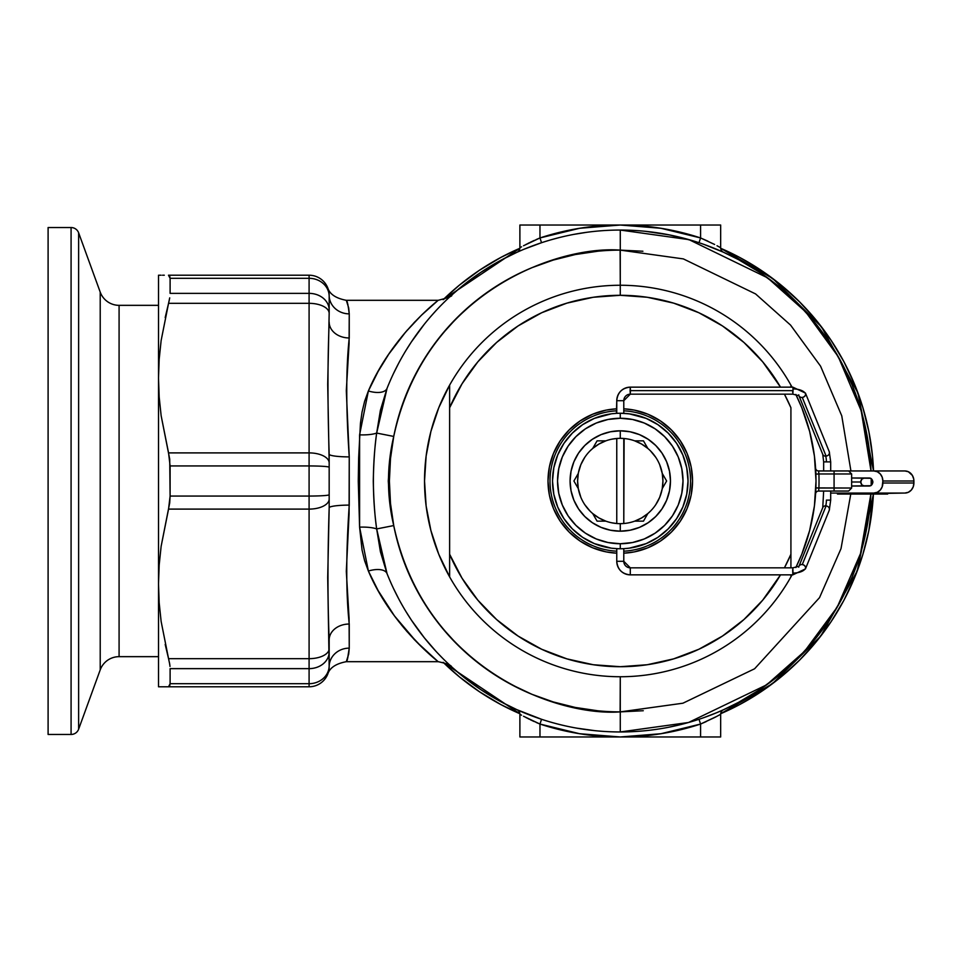 <?xml version="1.0" encoding="UTF-8"?>
<svg xmlns="http://www.w3.org/2000/svg" width="962" height="962" viewBox="0 0 962 962"><rect width="100%" height="100%" fill="white"/><g stroke="black" fill="none" stroke-linecap="round" stroke-linejoin="round"><path stroke-width="1.44" d="M818.71 471.849L818.602 470.959A3.006 3.006 0 0 1 815.596 468.193A3.006 3.006 0 0 0 818.602 470.959L834.078 470.959L818.602 470.959L818.902 473.977L851.647 473.977L851.647 488.023L851.647 473.977L818.902 473.977A198.749 198.749 0 0 1 818.902 488.023L834.078 488.023L834.078 473.977L834.078 488.023L851.647 488.023L815.896 487.914L818.902 488.023L818.602 491.041L848.64 491.041L834.078 491.041L834.078 488.023L834.078 491.041L818.602 491.041A3.006 3.006 0 0 0 815.596 493.807A3.006 3.006 0 0 1 818.602 491.041L818.602 490.993M437.65 661.243L416.438 641.762L394.48 615.933L378.174 590.668L368.374 571.019L364.646 560.822L362.073 550.084L359.596 527.152L358.273 481.192L358.646 457.864L360.449 423.244L362.049 412.037L364.634 401.238L368.374 390.981A20.082 9.452 -158.3 0 0 387.037 388.383A250.95 250.95 0 0 1 871.019 470.959L861.231 410.894L838.287 356.722L805.699 311.904L767.628 277.862L688.996 239.646L620.274 230.05A250.95 250.95 0 0 0 387.037 388.383L380.411 410.233L376.671 433.068L393.735 436.435A230.88 230.88 0 0 1 620.274 250.12L683.381 258.91L755.579 293.927L790.572 325.108L820.574 366.173L841.762 415.849L850.925 470.959L841.762 415.849L820.574 366.173L790.572 325.108L755.579 293.927L683.381 258.91L620.274 250.12L620.274 230.05L620.274 285.257L620.117 250.12M620.117 711.88L620.274 676.743L620.274 711.88L682.912 703.21L754.605 668.77L819.516 597.655L841.016 548.629L850.781 494.047L841.016 548.629L819.516 597.655L754.605 668.77L682.912 703.21L620.274 711.88L620.274 731.95L688.539 722.486L766.654 684.836L804.593 651.31L837.241 607.106L860.497 553.583L870.887 494.047A250.95 250.95 0 0 1 387.037 573.617A250.95 250.95 0 0 0 620.274 731.95L620.274 711.88C557.876 716.558 425.108 670.526 393.735 525.565A230.88 230.88 0 0 1 393.735 436.435C425.108 291.474 557.876 245.442 620.274 250.12L642.905 251.238M871.187 485.461L871.211 478.559A250.95 250.95 0 0 1 871.187 485.461L871.223 481M165.187 317.568L168.554 303.331L161.135 340.5L159.175 359.331L158.514 378.114L159.175 396.945L161.135 415.68L168.554 452.898L309.091 452.898L309.091 303.331L168.554 303.331L169.384 299.699M165.187 644.432L168.554 658.669L165.187 644.432M346.693 301.178L346.308 300.312L438.191 300.312L346.308 300.312L348.701 307.948L349.242 313.865L349.086 343.554L346.308 390.668L349.242 456.89L349.086 513.852L346.308 571.356L349.086 618.434L349.242 648.135L348.701 654.028L346.308 661.688L438.191 661.688L346.308 661.688L346.681 660.834M643.277 710.726L620.274 711.88A230.88 230.88 0 0 1 393.735 525.565C386.736 495.923 386.736 466.209 393.735 436.435L390.488 458.609L389.394 481L390.488 503.391L393.735 525.565L389.875 503.439L388.275 481.048L389.863 458.597L393.735 436.435L376.671 433.068A20.082 5.123 2.4 0 1 359.596 434.848L368.374 390.981L378.138 371.404L388.816 354.088L405.615 332.082L421.332 315.332L437.65 300.757M405.014 332.78L401.334 337.217M399.627 339.345L398.232 341.125M407.575 329.822L406.036 331.589M415.211 321.5L413.588 323.208M422.667 314.057L421.705 314.983M429.052 308.129L427.729 309.331M451.563 666.786L451.647 666.858C451.322 665.271 446.837 663.552 438.191 661.688C436.784 660.509 391.354 625.432 368.374 571.019L359.596 527.152A20.082 5.123 177.6 0 1 376.671 528.932C372.294 497.065 372.294 465.115 376.671 433.068C374.819 445.466 373.689 461.459 373.28 481.084C373.701 500.613 374.831 516.558 376.671 528.932L393.735 525.565L376.671 528.932A20.082 5.123 -2.4 0 0 359.596 527.152L359.596 434.848A20.082 5.123 -177.6 0 0 376.671 433.068L387.037 388.383A20.082 9.452 21.7 0 1 368.374 390.981C391.125 336.916 436.844 301.371 438.191 300.312L436.748 301.503M347.919 304.641L347.631 303.739L347.919 304.641M723.099 252.08L703.751 244.336M716.233 249.122L719.311 250.421M719.311 711.579L723.099 709.92M703.751 717.664L716.233 712.878M706.228 721.596L700.577 724.049L700.577 736.976L700.577 724.049L660.942 733.717L620.274 736.976L720.658 736.976L720.658 714.261L720.658 736.976L620.274 736.976L579.605 733.717L539.971 724.049L539.971 736.976L620.274 736.976A255.976 255.976 0 0 1 539.971 724.049L523.52 716.257M523.52 245.743L539.971 237.951L539.971 225.024L539.971 237.951L579.605 228.283L620.274 225.024L519.889 225.024L519.889 247.739L519.889 225.024L620.274 225.024L660.942 228.283L700.577 237.951L700.577 225.024L620.274 225.024A255.976 255.976 0 0 1 700.577 237.951L707.888 241.161M329.172 307.131L329.172 295.298A20.082 18.567 180 0 0 349.242 313.865L349.242 337.975C345.935 368.518 345.935 408.165 349.242 456.89L349.242 505.11C345.935 553.703 345.935 593.338 349.242 624.025A20.082 15.897 0 0 0 329.172 639.91L329.172 666.702L327.705 577.621L329.172 507.792L329.172 454.208L329.172 499.074A20.082 10.041 180 0 1 309.091 509.102L168.554 509.102L161.135 546.284L159.175 565.103L158.514 583.886L159.175 602.717L161.135 621.464L168.554 658.669L309.091 658.669L309.091 509.102L309.091 658.669A20.082 10.041 0 0 0 329.172 648.641L329.172 639.91C327.585 600.925 327.585 556.878 329.172 507.792A20.082 2.682 180 0 1 349.242 505.11A20.082 2.682 0 0 0 329.172 507.792M536.159 722.426L539.971 724.049L539.971 736.976L519.889 736.976L519.889 714.261L521.56 715.199L519.889 714.261L519.889 736.976L620.274 736.976A255.976 255.976 0 0 0 700.577 724.049L717.015 716.269M530.399 719.768L532.503 720.766M532.491 720.766L534.307 721.596M528.042 718.602L529.112 719.143M720.213 714.513L718.975 715.199L720.213 714.513M718.722 715.343L714.465 717.604M517.436 709.908L536.796 717.664M502.02 702.344L516.967 709.703A5.014 5.014 0 0 1 519.889 714.261A5.014 5.014 0 0 0 516.943 709.691L521.212 711.579M521.212 250.421L517.436 252.092M537.902 243.951L524.314 249.122L541.546 242.713L539.971 237.951L536.159 239.574M398.605 363.347L393.398 373.737M411.231 342.147L405.772 350.745M424.194 324.374L411.303 342.039M435.99 310.654L431.216 315.969M409.054 345.49L411.219 342.159M411.327 619.985L409.054 616.51M411.471 620.213L424.314 637.77L436.195 651.575M405.916 611.483L411.399 620.105M393.458 588.383L398.689 598.797M540.56 243.037L537.698 244.023M522.823 249.735L524.086 249.206M531.277 246.356L528.884 247.282M644.865 231.253L669.227 234.872L693.121 240.849M716.257 249.134L723.604 252.309A5.014 5.014 0 0 1 720.658 247.739L718.758 246.681M717.015 245.731L720.658 247.739L720.658 225.024L720.658 247.739A5.014 5.014 0 0 0 723.604 252.309A5.014 5.014 0 0 1 723.532 252.284L738.527 259.656M738.576 259.68L759.691 272.342L779.473 287.013L797.726 303.547L814.261 321.801L828.931 341.582L841.594 362.698L852.116 384.968L860.413 408.153L866.401 432.046L870.021 456.397L871.019 470.959M871.211 478.559L871.223 480.832M870.887 494.047L866.401 529.954L860.413 553.847L852.116 577.032L841.594 599.302L828.931 620.418L814.261 640.199L797.726 658.453L779.473 674.987L759.691 689.658L738.576 702.32M738.347 702.44L723.568 709.703M716.317 712.842L723.604 709.691A5.014 5.014 0 0 0 720.658 714.261A5.014 5.014 0 0 1 723.604 709.691L716.257 712.866M691.221 721.716L684.427 723.616M682.755 724.049L680.675 724.578M680.05 724.723L669.227 727.128M595.045 730.687L576.406 728.09M575.396 727.909L572.679 727.404M562.313 725.168L558.417 724.206M501.972 702.32L480.856 689.658L461.075 674.987L451.623 666.834M442.821 658.453L437.145 652.597M451.623 295.166L461.075 287.013L480.856 272.342L501.972 259.68M502.02 259.656L517.003 252.284M550.721 239.875L558.176 237.855M558.273 237.83L559.09 237.614M560.918 237.169L562.674 236.748M573.436 234.451L587.036 232.263M587.65 232.179L591.377 231.722M591.594 231.686L595.67 231.253M329.172 639.91A20.082 15.897 180 0 1 349.242 624.025L349.242 648.135A20.082 18.567 0 0 0 329.172 666.702A20.082 20.082 0 0 1 309.091 686.784L168.554 686.784L169.709 686.014L170.106 683.693L170.106 668.638L309.091 668.638L170.106 668.638L170.106 683.693L309.091 683.693L309.091 668.638L309.091 683.693A20.082 18.013 0 0 0 329.172 665.68L329.172 651.959A20.082 16.679 180 0 1 309.091 668.638L309.091 658.669L168.554 658.669L161.135 621.464L159.175 602.717L158.514 583.886L159.175 565.103L161.135 546.284L169.709 502.873L170.106 496.055L309.091 496.055L309.091 465.945L170.106 465.945L170.106 496.055L169.721 459.175L161.135 415.68L159.175 396.945L158.514 378.114L158.514 686.784L161.135 686.784L158.514 686.784L158.514 378.114L159.175 359.331L161.135 340.5L168.554 303.331L309.091 303.331L309.091 452.898A20.082 10.041 0 0 1 329.172 462.926L327.705 384.379L329.172 313.359A20.082 10.041 180 0 0 309.091 303.331L309.091 278.307L170.106 278.307L170.106 293.362L309.091 293.362A20.082 16.679 -0 0 1 329.172 310.041L329.172 296.32A20.082 18.013 180 0 0 309.091 278.307L309.091 293.362L170.106 293.362L170.106 278.307L169.721 275.998L168.554 275.216L309.091 275.216A20.082 20.082 0 0 1 329.172 295.298C327.585 285.209 327.585 285.209 329.172 295.298C327.585 285.209 327.585 285.209 329.172 295.298A20.082 20.082 0 0 0 309.091 275.216A20.082 20.082 0 0 1 329.172 295.298A20.082 18.567 0 0 0 349.242 313.865C348.1 304.834 347.126 300.324 346.308 300.312C335.882 298.34 329.677 294.168 327.705 287.782L327.898 288.275M427.717 652.657L429.028 653.847M413.624 638.828L415.283 640.584M406.036 630.411L407.551 632.154M401.358 624.819L405.014 629.22M398.208 620.839L399.531 622.534M159.175 275.216L161.123 275.216M168.554 686.784L309.091 686.784L309.091 683.693L170.106 683.693L168.554 686.784L161.135 686.784L168.458 686.784M169.721 664.177L168.554 658.669L169.721 664.177M161.123 686.784L159.175 686.784M164.31 686.784L162.398 686.784M169.709 664.153L169.997 666.438M162.53 275.216L164.298 275.216M168.482 275.216L170.106 278.307L309.091 278.307L309.091 275.216L168.554 275.216M158.514 275.216L158.514 378.114L158.514 275.216M169.709 297.859L168.554 303.331M592.159 231.626L590.86 231.782M575.492 234.079L579.821 233.333M587.758 232.167L585.389 232.479M573.617 234.427L571.572 234.812M581.769 233.02L582.419 232.924M520.286 250.829L522.45 249.892M523.544 249.435L526.719 248.136M533.778 245.418L541.582 242.701M545.526 241.438L549.711 240.175M534.716 245.082L536.58 244.408M538.564 243.723L540.548 243.049M538.431 243.771L536.628 244.396M536.327 244.504L535.329 244.865M525.204 248.749L526.539 248.208M539.995 243.23L538.191 243.855M528.751 247.33L531.577 246.248M538.816 243.639L537.722 244.011L538.816 243.639M576.334 728.078L572.811 727.428M573.833 727.621L574.855 727.813M558.814 724.314L561.543 724.987M564.393 725.649L566.065 726.021M666.149 727.729L665.079 727.921M665.355 727.873L666.413 727.669M678.883 725.011L678.078 725.204M714.465 244.396L700.577 237.951L700.577 225.024L720.658 225.024L620.274 225.024A255.976 255.976 0 0 0 539.971 237.951L525.889 244.492L539.971 237.951L541.546 242.713M520.322 247.499L521.572 246.801L520.322 247.499M529.112 242.857L528.126 243.35M534.307 240.404L530.206 242.328M376.671 528.932L380.423 551.827L387.037 573.617A20.082 9.452 -21.7 0 0 368.374 571.019A20.082 9.452 158.3 0 1 387.037 573.617L376.671 528.932M328.343 289.61L328.583 290.5L328.343 289.61M328.343 672.39L328.583 671.5L328.343 672.39M309.091 465.945L309.091 496.055A20.082 1.335 0 0 0 329.172 494.721L329.172 467.279A20.082 1.335 180 0 0 309.091 465.945L309.091 452.898L168.554 452.898L170.106 465.945L309.091 465.945A20.082 1.335 0 0 1 329.172 467.279L329.172 462.926A20.082 10.041 180 0 0 309.091 452.898L309.091 465.945M329.172 454.208A20.082 2.682 180 0 0 349.242 456.89A20.082 2.682 0 0 1 329.172 454.208C327.585 405.122 327.585 361.087 329.172 322.09A20.082 15.897 180 0 0 349.242 337.975A20.082 15.897 0 0 1 329.172 322.09M347.607 658.345L349.242 648.135C348.112 657.118 347.138 661.64 346.308 661.688C335.882 663.66 329.677 667.832 327.705 674.218L327.729 674.158M329.172 666.702L329.172 665.68A20.082 18.013 180 0 1 309.091 683.693L309.091 686.784A20.082 20.082 0 0 0 329.172 666.702C327.585 676.791 327.585 676.791 329.172 666.702C327.585 676.791 327.585 676.791 329.172 666.702A20.082 18.567 180 0 1 349.242 648.135M405.88 630.23L422.162 647.462M834.078 470.959L848.64 470.959L834.078 470.959L834.078 473.977L834.078 470.959M818.602 470.959L818.902 473.977L815.896 474.086L818.902 473.977A198.749 198.749 0 0 1 818.902 488.023L818.602 491.041M818.614 490.909L818.698 490.199M309.091 496.055L170.106 496.055L168.554 509.102L309.091 509.102L309.091 496.055L309.091 509.102A20.082 10.041 0 0 0 329.172 499.074L329.172 494.721A20.082 1.335 180 0 1 309.091 496.055M309.091 668.638A20.082 16.679 0 0 0 329.172 651.959L329.172 648.641A20.082 10.041 180 0 1 309.091 658.669L309.091 668.638M169.949 665.92L169.384 662.301M309.091 275.216L309.091 278.307A20.082 18.013 0 0 1 329.172 296.32L329.172 295.298M329.172 310.041A20.082 16.679 180 0 0 309.091 293.362L309.091 303.331A20.082 10.041 0 0 1 329.172 313.359L329.172 310.041M723.604 252.309L716.317 249.158M700.577 237.951L699.001 242.713L700.577 237.951L714.622 244.48M517.267 252.164L516.943 252.309A5.014 5.014 0 0 0 519.889 247.739A5.014 5.014 0 0 1 516.943 252.309M714.622 717.52L700.577 724.049L699.001 719.287L700.577 724.049M539.971 724.049L541.546 719.287L539.971 724.049L525.901 717.52L539.971 724.049M516.943 709.691L541.546 719.287M720.682 713.72L772.45 683.693L820.73 636.11L857.178 571.091L873.4 494.047A253.463 253.463 0 0 1 720.682 713.72L739.525 704.653M873.532 470.959L857.948 392.953L821.56 326.96L772.931 278.667L720.682 248.28A253.463 253.463 0 0 1 873.532 470.959L872.51 456.156L868.866 431.553L862.818 407.419L854.436 384.006L843.806 361.52L831.012 340.187L816.197 320.202L799.494 301.779L781.072 285.077L761.086 270.25L739.754 257.467M393.735 525.565A230.88 230.88 0 0 1 389.394 481M720.682 248.28L739.706 257.443M873.4 494.047L868.866 530.447L862.818 554.581L854.436 577.994L843.806 600.48L831.012 621.813L816.197 641.798L799.494 660.221L781.072 676.923L761.086 691.75L739.754 704.533M500.793 704.533L479.461 691.75L459.475 676.923L443.157 662.313L519.865 713.72L500.829 704.557M501.01 257.347L519.865 248.28L443.157 299.687L459.379 285.149M459.475 285.077L479.461 270.25L500.793 257.467M519.865 713.72A253.463 253.463 0 0 1 443.157 662.313M443.157 299.687A253.463 253.463 0 0 1 519.865 248.28M597.642 251.238L575.228 254.557L553.246 260.065L531.914 267.701M473.809 302.525L457.022 317.749L441.798 334.535M441.798 627.464L457.022 644.251L473.809 659.475M511.387 684.595L531.914 694.299L553.246 701.935L575.228 707.443L597.642 710.762M618.301 523.617L620.274 523.665L620.274 531.192A50.192 50.192 0 0 1 570.081 481A50.192 50.192 0 0 1 620.274 430.808L620.274 438.335A42.665 42.665 0 0 0 592.712 448.436A42.665 42.665 0 0 1 620.274 438.335L618.301 438.383M578.294 473.412A42.665 42.665 0 0 0 578.294 488.588A42.665 42.665 0 0 1 592.712 448.436A42.665 42.665 0 0 0 578.294 473.412L573.905 481L578.294 488.588A42.665 42.665 0 0 0 605.856 521.151A42.665 42.665 0 0 1 578.294 488.588L577.609 481L578.294 473.412L573.905 481L578.294 488.588L580.856 497.33M622.234 438.383L620.274 438.335A42.665 42.665 0 0 1 634.692 440.849L641.606 444.059L647.835 448.436L643.458 440.849L634.692 440.849A42.665 42.665 0 0 0 620.274 438.335L620.274 430.808A50.192 50.192 0 0 1 670.466 481A50.192 50.192 0 0 1 620.274 531.192L610.485 530.23L601.07 527.368L592.388 522.727L584.776 516.486L578.535 508.886L573.905 500.204L571.043 490.788L570.081 481L571.043 471.212L573.905 461.796L578.535 453.114L584.776 445.514L592.388 439.273L601.07 434.632L610.485 431.77L620.274 430.808L630.062 431.77L639.477 434.632L648.16 439.273L655.759 445.514L662 453.114L666.642 461.796L669.492 471.212L670.466 481L669.492 490.788L666.642 500.204L662 508.886L655.759 516.486L648.16 522.727L639.477 527.368L630.062 530.23L620.274 531.192L620.274 523.665A42.665 42.665 0 0 1 605.856 521.151A42.665 42.665 0 0 0 634.692 521.151L643.458 521.151L634.692 521.151A42.665 42.665 0 0 0 647.835 513.564L641.606 517.941L634.692 521.151A42.665 42.665 0 0 1 620.274 523.665L622.234 523.617M628.607 413.756L620.274 413.239L620.274 418.266A62.734 62.734 0 0 1 683.008 481A62.734 62.734 0 0 1 620.274 543.734L620.274 548.761A67.761 67.761 0 0 0 688.034 481A67.761 67.761 0 0 0 620.274 413.239A67.761 67.761 0 0 1 688.034 481A67.761 67.761 0 0 1 620.274 548.761A67.761 67.761 0 0 1 552.513 481A67.761 67.761 0 0 1 620.274 413.239L616.426 413.347L616.762 400.697A13.552 13.528 -90 0 1 630.29 387.145L630.098 390.656L630.29 387.145L630.495 390.656L793.037 390.656L793.013 388.925A13.552 6.662 -1.8 0 1 805.639 393.987A3.511 3.006 -22.1 0 0 805.434 393.049M611.002 413.876L610.233 413.985M620.274 438.335L624.122 438.516L623.785 523.52L623.785 438.48M627.368 438.937L625.853 438.708L627.368 438.937M628.054 413.696L625.408 413.444M628.619 522.835L629.545 522.643M624.122 523.484L620.274 523.665M611.928 548.244L618.313 548.725M624.11 548.653L622.234 548.725M630.314 548.015L626.166 548.496M605.856 521.151L597.089 521.151L605.856 521.151L598.941 517.941L592.712 513.564L597.089 521.151L592.712 513.564M590.103 450.829L592.712 448.436L597.089 440.849L592.712 448.436L598.941 444.059L605.856 440.849L597.089 440.849L605.856 440.849M630.314 413.985L622.234 413.275M659.692 464.67L662.253 473.412L662.938 481L662.253 488.588L666.63 481L662.253 488.588A42.665 42.665 0 0 0 647.835 448.436A42.665 42.665 0 0 1 662.253 473.412L666.63 481L662.253 473.412A42.665 42.665 0 0 1 647.835 513.564A42.665 42.665 0 0 0 662.253 488.588M643.458 440.849L647.835 448.436A42.665 42.665 0 0 0 634.692 440.849L643.458 440.849M629.28 413.84L646.199 418.398L657.912 424.663L668.181 433.092L676.611 443.362L682.876 455.074L686.724 467.785L688.034 481L686.724 494.215L682.876 506.926L676.611 518.638L668.181 528.908L657.912 537.337L646.199 543.602L629.292 548.16M628.066 548.304L623.785 548.665L623.785 561.303A6.53 6.518 90 0 0 630.29 567.833L630.29 574.855A13.552 13.528 -90 0 1 616.762 561.303L623.785 561.303L616.762 561.303A13.552 13.528 90 0 0 630.29 574.855L792.844 574.855L792.664 569.612L793.013 573.075L792.844 574.855L630.29 574.855L630.29 567.833A6.53 6.518 -90 0 1 623.785 561.303L623.785 548.665M630.29 574.855C622.077 574.037 617.568 569.528 616.762 561.303L616.762 548.665L616.762 561.303L616.762 548.665L612.481 548.304M611.255 548.16L594.348 543.602L582.623 537.337L572.366 528.908L563.936 518.638L557.671 506.926L553.811 494.215L552.513 481L553.811 467.785L557.671 455.074L563.936 443.362L572.366 433.092L582.623 424.663L594.348 418.398L611.255 413.84M612.481 413.696L616.762 413.335L616.762 400.697L616.762 413.335M613.179 548.388L616.426 548.653L613.179 548.388M616.762 548.665L620.274 548.761L620.274 543.734L632.515 542.532L644.275 538.96L655.122 533.164L664.634 525.36L672.438 515.86L678.234 505.014L681.805 493.241L683.008 481L681.805 468.759L678.234 456.986L672.438 446.14L664.634 436.64L655.122 428.836L644.275 423.039L632.515 419.468L620.274 418.266L608.032 419.468L596.26 423.039L585.413 428.836L575.913 436.64L568.109 446.14L562.313 456.986L558.742 468.759L557.539 481L558.742 493.241L562.313 505.014L568.109 515.86L575.913 525.36L585.413 533.164L596.26 538.96L608.032 542.532L620.274 543.734A62.734 62.734 0 0 1 557.539 481A62.734 62.734 0 0 1 620.274 418.266L620.274 413.239A67.761 67.761 0 0 0 552.513 481A67.761 67.761 0 0 0 620.274 548.761M618.301 413.275L616.426 413.347M643.458 521.151L647.835 513.564L643.458 521.151M616.63 523.508L611.604 522.775M627.368 523.063L625.853 523.292M610.233 548.015L611.002 548.124M628.619 439.165L629.545 439.357M624.122 438.516L625.853 438.708M613.347 438.9L619.239 438.347M650.432 511.171L647.835 513.564A42.665 42.665 0 0 1 634.692 521.151M635.702 520.767L638.756 519.456M642.881 517.171L643.963 516.486M643.975 516.474L645.718 515.247M655.747 504.701L659.692 497.33L662.109 489.321M655.747 457.299L650.432 450.829M645.718 446.753L642.881 444.829M638.756 442.544L635.702 441.233M616.762 523.52L616.762 438.48L616.762 523.52L616.762 438.48L611.952 439.153M604.833 441.233L601.791 442.544M597.655 444.829L594.829 446.753M584.8 457.299L580.856 464.67L578.427 472.679M584.8 504.701L590.103 511.171M594.829 515.247L597.655 517.171M601.791 519.456L604.833 520.767M790.944 576.851A195.743 195.743 0 0 1 790.92 576.887A195.743 195.743 0 0 1 449.627 576.887A195.743 195.743 0 0 1 449.627 385.113L449.627 407.744A185.702 185.702 0 0 1 620.274 295.298L620.274 285.257A195.743 195.743 0 0 0 449.627 385.113A195.743 195.743 0 0 1 790.92 385.113A195.743 195.743 0 0 1 790.944 385.149M616.762 410.822A70.262 70.262 0 0 0 549.999 481A70.262 70.262 0 0 0 616.762 551.178A70.262 70.262 0 0 1 549.999 481A70.262 70.262 0 0 1 616.762 410.822M553.499 453.342L560.173 440.849L553.499 453.342L549.386 466.895L548.003 481L549.386 495.105L553.499 508.657L560.173 521.151L569.167 532.106L580.122 541.089L592.616 547.775L606.168 551.887L616.762 553.186A72.27 72.27 0 0 1 548.003 481A72.27 72.27 0 0 1 616.762 408.814L606.168 410.113L616.762 408.814M801.743 407.635A195.743 195.743 0 0 1 801.743 554.365L809.631 530.555L814.417 505.988L816.016 481L814.417 456.012L809.631 431.445L801.767 407.672L795.839 394.456A195.743 195.743 0 0 1 795.839 567.544L801.767 554.328M790.92 385.113L790.92 387.145L790.92 385.113A195.743 195.743 0 0 1 792.051 387.145L790.92 385.113A195.743 195.743 0 0 0 620.274 285.257L620.274 295.298L593.313 297.258L566.931 303.126L541.678 312.746L518.085 325.938L496.657 342.412L477.849 361.82L462.061 383.754L449.627 407.744L449.627 554.256L462.061 578.246L477.849 600.18L496.657 619.588L518.085 636.062L541.678 649.254L566.931 658.874L593.313 664.742L620.274 666.702L647.222 664.742L673.616 658.874L698.869 649.254L722.462 636.062L743.879 619.588L762.686 600.18L780.519 574.855A185.702 185.702 0 0 1 449.627 554.256L449.627 576.887A195.743 195.743 0 0 0 790.92 576.887L790.92 574.855L790.92 576.887L792.051 574.855A195.743 195.743 0 0 1 790.92 576.887M623.785 553.186L634.367 551.887L623.785 553.186A72.27 72.27 0 0 0 692.544 481A72.27 72.27 0 0 0 623.785 408.814L634.367 410.113L647.931 414.225L660.425 420.911L671.38 429.894L680.362 440.849L687.048 453.342L691.161 466.895L692.544 481L691.161 495.105L687.048 508.657L680.362 521.151L687.048 508.657M623.785 410.822A70.262 70.262 0 0 1 690.536 481A70.262 70.262 0 0 1 623.785 551.178A70.262 70.262 0 0 0 690.536 481A70.262 70.262 0 0 0 623.785 410.822M790.92 554.256L790.92 407.744L784.427 394.167A185.702 185.702 0 0 1 790.92 407.744L790.92 554.256A185.702 185.702 0 0 1 784.427 567.833L790.92 554.256L790.92 567.833L790.92 554.256M780.519 387.145L762.686 361.82L743.879 342.412L722.462 325.938L698.869 312.746L673.616 303.126L647.222 297.258L620.274 295.298A185.702 185.702 0 0 1 780.519 387.145M560.173 440.849L569.167 429.894L580.122 420.911L592.616 414.225L606.168 410.113M680.362 521.151L671.38 532.106L660.425 541.089L647.931 547.775L634.367 551.887M449.627 385.113L449.627 576.887L438.78 554.328L430.904 530.555L426.13 505.988L424.531 481L426.13 456.012L430.904 431.445L438.78 407.672L449.627 385.113M119.084 656.661L158.514 656.661L119.084 656.661A20.082 20.082 0 0 0 100.216 669.877A20.082 20.082 0 0 1 119.084 656.661L119.084 305.339A20.082 20.082 0 0 1 100.216 292.123L78.631 232.816L78.631 729.184L100.216 669.877L100.216 292.123A20.082 20.082 0 0 0 119.084 305.339L119.084 656.661M158.514 305.339L119.084 305.339L158.514 305.339M78.631 729.184L78.631 232.816A8.033 8.033 0 0 0 71.08 227.537L71.08 734.463A8.033 8.033 0 0 0 78.631 729.184L100.216 669.877L100.216 292.123L78.631 232.816M71.08 227.537L48.1 227.537L48.1 734.463L71.08 734.463L71.08 227.537L48.1 227.537L48.1 734.463L71.08 734.463M860.762 481.998A4.016 3.607 -90 0 0 864.369 486.014L861.82 484.848L860.762 481.998L861.82 479.16L864.369 477.994A4.016 3.607 -90 0 0 860.762 481.998L851.647 481.998L860.762 481.998M885.774 494.047L885.774 493.049L885.774 494.047L849.494 494.047L904.893 493.049L908.344 492.279L911.267 490.103L913.215 486.844L913.9 483.008L882.863 483.008L882.863 481L913.9 481L913.9 483.008L913.732 479.04L912.385 475.42L908.344 471.729L904.893 470.959L873.857 470.959L877.308 471.729L880.23 473.905L882.178 477.164L882.863 481L882.178 486.844L880.23 490.103L877.308 492.279L873.857 493.049L904.893 493.049A10.041 9.007 -90 0 0 913.9 483.008L882.863 483.008A10.041 9.007 90 0 1 873.857 493.049L830.687 493.049L882.503 493.049L882.503 494.047L887.673 494.047L887.673 493.049M845.129 470.959L904.893 470.959A10.041 9.007 -90 0 1 913.9 481L882.863 481A10.041 9.007 90 0 0 873.857 470.959L845.129 470.959M851.647 486.014L870.73 485.714L872.955 481.998L870.73 478.294L851.647 477.994L869.359 477.994A4.016 3.607 90 0 1 869.359 486.014L851.647 486.014M862.06 494.047L862.06 493.049L862.06 494.047M853.643 494.047L853.643 493.049L853.643 494.047M849.494 494.047L849.494 493.049L849.494 494.047L837.469 494.047L837.469 493.049L837.469 494.047M887.132 494.047L887.132 493.049L887.673 494.047M823.652 470.959L823.652 461.88L823.664 470.959L823.652 461.88L826.394 461.88L823.664 461.88L822.75 454.377L798.941 395.719L792.844 394.167L793.037 390.656L630.495 390.656L630.29 387.145L792.844 387.145L793.013 388.925L792.844 387.145L805.447 393.085A3.511 3.006 157.9 0 1 798.965 395.779A3.511 3.006 -22.1 0 0 802.284 397.462L826.105 456.108L802.284 397.462A3.511 3.006 -22.1 0 0 805.639 393.987A13.552 6.662 178.2 0 0 793.013 388.925L792.664 392.388M822.75 454.377A3.511 3.006 -22.1 0 0 825.636 456.144A6.53 1.443 -90 0 1 826.394 461.88L830.687 461.88L830.687 470.959L830.675 461.88L826.394 461.88A6.53 1.443 90 0 0 825.636 456.144A3.511 3.006 157.9 0 1 822.775 454.425M822.775 507.575A3.511 3.006 22.1 0 1 825.636 505.856A6.53 1.443 90 0 0 826.394 500.12L830.687 500.12L830.675 491.041L830.687 500.12L826.394 500.12A6.53 1.443 -90 0 1 825.636 505.856A3.511 3.006 -157.9 0 0 822.75 507.623L823.652 491.041M805.434 568.951A3.511 3.006 -157.9 0 0 805.639 568.013A13.552 6.662 -178.2 0 1 793.013 573.075L792.844 567.833L630.29 567.833L792.844 567.833L793.013 573.075A13.552 6.662 1.8 0 0 805.639 568.013A3.511 3.006 -157.9 0 0 802.284 564.538L826.105 505.892A3.511 3.006 -157.9 0 0 825.636 505.856A3.511 3.006 22.1 0 1 826.105 505.892L802.284 564.538A3.511 3.006 -157.9 0 0 798.965 566.221A3.511 3.006 22.1 0 1 805.447 568.915L792.844 574.855M792.844 394.167L630.29 394.167L630.495 390.656L630.29 394.167L623.785 400.697L623.785 413.335L623.785 400.697L616.762 400.697L623.785 400.697A6.53 6.518 -90 0 1 630.29 394.167L630.098 390.656M798.941 395.719A3.511 3.006 157.9 0 1 798.749 394.817M798.749 567.183A3.511 3.006 22.1 0 1 798.941 566.281L822.75 507.623M805.447 568.915L829.268 510.269A3.511 3.006 -157.9 0 0 826.105 505.892A3.511 3.006 22.1 0 1 829.244 510.317M829.244 451.683A3.511 3.006 157.9 0 1 826.105 456.108A3.511 3.006 -22.1 0 0 829.268 451.731L830.687 461.88M630.29 387.145A13.552 13.528 90 0 0 616.762 400.697L616.762 400.697C617.568 392.472 622.077 387.963 630.29 387.145M438.191 300.312C448.46 297.667 452.946 295.935 451.647 295.142L451.551 295.238M851.647 473.977L848.64 470.959M851.647 488.023L848.64 491.041M630.29 567.833L623.785 561.303M798.941 566.281L792.844 567.833M830.687 500.12L829.268 510.269M829.268 451.731L805.447 393.085"/></g></svg>
